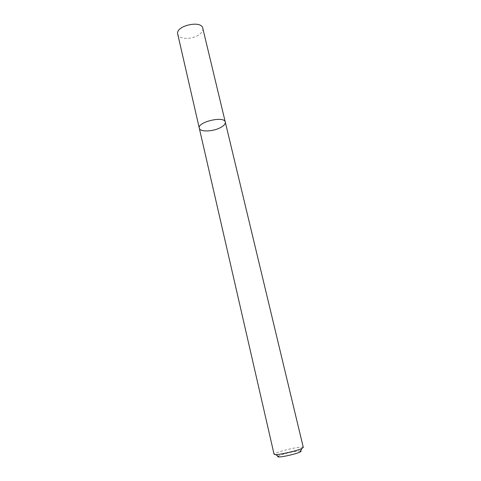 <?xml version="1.0" encoding="UTF-8"?>
<svg xmlns="http://www.w3.org/2000/svg" width="481" height="481" viewBox="0 0 481 481"><rect width="100%" height="100%" fill="white"/><g stroke="black" fill="none" stroke-linecap="round" stroke-linejoin="round"><path stroke-width="0.36" stroke-dasharray="2.4 1.8" d="M225.288 122.102C225.553 123.996 223.791 125.908 220.009 127.844C212.422 131.77 199.837 132.053 199.296 128.199M303.295 447.432C302.952 446.915 300.493 447.035 295.911 447.793C286.724 449.296 273.461 453.216 274.08 454.286M300.595 450.944L295.208 451.418C288.865 452.447 279.701 455.008 278.06 456.228M202.79 28.283C203.204 30.766 201.629 33.117 198.064 35.335C190.909 39.845 178.559 39.22 177.73 34.157"/><path stroke-width="0.72" d="M199.296 128.199C197.09 121.994 224.501 115.56 225.288 122.102C225.553 123.996 223.791 125.908 220.009 127.844C212.422 131.77 199.837 132.053 199.296 128.199C197.09 121.994 224.501 115.56 225.288 122.102L202.79 28.283C201.497 19.733 175.09 25.926 177.73 34.157L274.08 454.286L275.757 454.605C280.657 454.617 297.553 450.655 301.93 448.466L303.295 447.432L225.288 122.102M278.06 456.228C277.363 456.722 277.705 456.962 279.076 456.95C283.038 456.986 296.47 453.836 300 452.044C301.232 451.443 301.431 451.076 300.595 450.944M300 452.044L301.93 448.466M279.076 456.95L275.757 454.605"/></g></svg>
